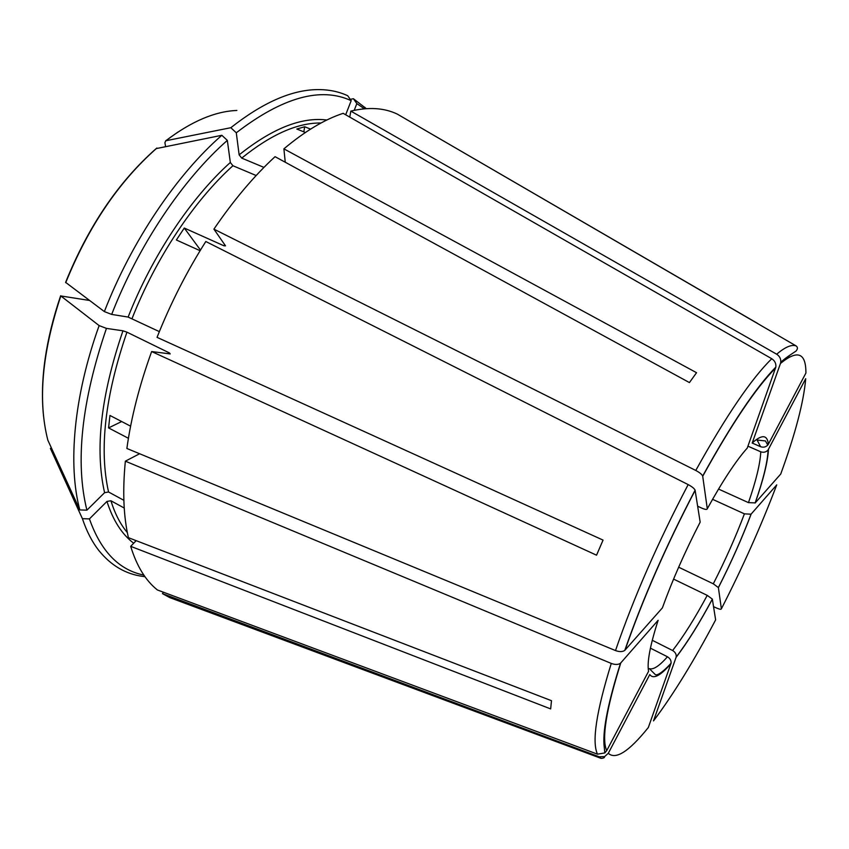 <?xml version="1.0" encoding="UTF-8"?>
<svg xmlns="http://www.w3.org/2000/svg" width="849" height="849" viewBox="0 0 849 849"><rect width="100%" height="100%" fill="white"/><g stroke="black" fill="none" stroke-linecap="round" stroke-linejoin="round"><path stroke-width="1.27" d="M768.366 444.218L805.913 373.04C805.988 352.685 797.508 349.491 780.454 363.478L752.225 442.966C761.956 434.242 767.337 434.656 768.366 444.218L767.772 445.078C765.777 447.105 763.378 447.646 760.587 446.712L752.193 443.04M775.572 368.063C755.918 387.876 731.636 423.938 702.717 476.257L707.291 508.763C722.573 481.054 735.892 460.827 747.258 448.07L775.837 367.086C776.219 363.595 774.861 360.804 771.741 358.713L343.166 113.331C324.615 119.401 304.865 131.234 283.895 148.851L696.541 372.7L689.43 382.581L275.055 156.672C253.936 176.125 233.56 200.279 213.916 229.134L225.505 245.839L223.966 245.807L184.275 228.041L176.38 239.98L200.088 250.71M707.291 508.763C707.058 509.793 705.264 509.591 701.9 508.18L697.655 506.216M345.692 114.774L351.189 100.67L347.708 95.725C338.571 91.48 328.34 89.442 317.027 89.612C291.334 90.005 262.606 102.697 230.822 127.711L165.82 140.754L164.908 142.611L165.555 146.336M670.933 663.674C660.384 675.868 653.327 679.497 649.782 674.573L608.298 753.286C615.705 760.099 629.056 751.503 648.339 727.497L671.06 663.228C671.336 660.575 670.137 658.431 667.463 656.776C659.333 666.019 653.295 669.978 649.347 668.641M230.334 162.477C190.961 197.775 152.183 255.698 128.125 317.07L111.675 314.417C138.684 244.937 182.864 179.404 227.33 140.393L230.334 162.477L232.923 165.735L256.175 175.531M676.069 657.37L653.507 720.897C673.278 694.588 693.983 660.915 715.633 619.876L712.353 599.182C699.47 623.23 687.382 642.619 676.069 657.37L676.186 656.988C676.504 654.335 675.316 652.181 672.631 650.525L652.276 640.284M712.332 599.107L707.238 595.372C694.96 618.189 683.424 636.57 672.631 650.525M122.956 330.802C100.861 395.422 94.738 449.376 104.586 492.675L86.906 510.164C75.02 462.217 81.525 401.619 106.433 328.393L122.956 330.802L126.936 332.161L169.513 352.982L170.203 353.916L151.642 351.55C139.385 385.425 131.128 417.74 126.872 448.474L615.504 650.567C619.473 651.99 622.561 651.936 624.779 650.387L662.379 607.895C672.376 580.217 684.973 551.627 700.17 522.135L695.098 490.17C694.291 488.493 691.988 486.636 688.168 484.599L205.808 241.509C186.759 271.553 170.5 303.507 157.044 337.35L603.055 540.102L596.55 555.182L151.642 351.55M751.142 514.091C741.962 538.298 731.053 562.813 718.392 587.635L721.374 608.829C742.705 567.185 761.16 525.871 776.729 484.875L751.036 514.197C741.888 538.34 731 562.791 718.381 587.561L713.298 583.815L678.659 567.196M751.036 514.197L744.403 513.847C735.712 536.886 725.343 560.202 713.298 583.815M143.852 575.091C118.998 570.04 100.861 551.309 89.432 518.898L106.963 501.43L110.911 500.761L124.23 508.031M303.825 131.85L304.685 126.756L296.832 129.037L305.396 132.486M184.275 228.041L200.481 250.073M620.768 662.952C606.165 709.531 601.474 738.768 606.706 750.665L648.583 671.272C646.885 662.475 650.058 645.484 658.134 620.279L620.492 663.228C618.274 664.778 615.207 664.852 611.269 663.43L125.355 461.177L139.629 453.748M130.608 426.177L109.956 415.469L108.566 427.917L121.672 421.539M108.566 427.917L128.422 438.296M606.706 750.665L604.806 752.925L597.505 754.177L157.394 589.97C145.614 580.589 136.721 566.05 130.693 546.342L550.661 708.915L551.489 700.701L128.422 537.672C123.487 516.341 122.468 490.839 125.355 461.177M402.522 117.141L757.637 323.437M364.37 108.789L356.835 103.61L354.213 110.328M356.835 103.61L353.375 98.707L350.276 99.386M780.454 363.478L780.74 362.332C781.059 358.936 779.7 356.219 776.665 354.203L350.839 111.113C368.71 106.857 384.183 107.855 397.247 114.074L758.868 324.254M227.33 140.393L221.844 135.288L156.142 148.617M721.374 608.829C721.215 609.582 719.634 609.327 716.63 608.054L713.542 606.674M128.125 317.07L159.347 331.619M111.675 314.417L104.363 311.594L65.606 282.356C88.222 226.503 118.404 181.93 156.131 148.617M712.566 499.308L744.403 513.847M747.927 446.171L760.768 451.806C760.226 463.639 756.119 480.576 748.468 502.629L718.541 489.066M768.483 449.333C767.793 461.803 763.378 479.653 755.228 502.884L780.74 474.029C795.407 433.669 803.727 401.885 805.712 378.696L768.08 449.97C766.106 452.156 763.676 452.761 760.768 451.806M784.667 360.061L783.882 359.615M104.586 492.675L108.555 491.996L123.858 500.316M86.906 510.164L79.827 509.941L47.852 440.207C37.727 400.632 42.047 352.547 60.82 295.951L89.463 300.45M366.28 108.64L353.375 98.707M351.189 100.67C320.837 86.577 282.537 97.285 236.287 132.794L239.142 154.858L241.721 158.105L263.954 167.402M304.685 126.756L310.575 129.112M221.844 135.288C176.624 174.671 131.691 241.105 104.363 311.594M106.433 328.393L99.131 325.591C73.704 396.25 67.718 464.987 79.827 509.941M99.131 325.591L60.82 295.951M89.432 518.898L82.406 518.675C86.672 531.41 92.191 542.076 98.983 550.672C111.102 565.593 125.769 574.179 143.003 576.429L144.946 576.662M82.406 518.675L50.378 448.368M136.18 540.664L130.693 546.342M236.287 132.794L230.822 127.711M285.253 162.233L283.895 148.851M608.298 753.286L604.573 756.618L599.171 756.767L162.467 593.631L169.736 597.59L177.176 600.36M162.467 593.631L163.358 592.188M350.839 111.113L349.756 117.109M650.43 648.158L667.463 656.776M673.575 579.103L707.238 595.372M755.228 502.884L748.468 502.629M702.717 476.257L702.664 476.056C701.879 474.347 699.587 472.49 695.777 470.463L213.916 229.134M789.39 356.994L788.18 356.293M767.783 445.099L765.49 440.96L757.106 440.026L760.587 446.712M224.762 244.629L223.966 245.807M236.871 110.466C215.02 111.293 191.343 121.386 165.82 140.754M106.963 501.43C113.002 520.363 121.906 534.286 133.696 543.233M110.911 500.761C114.933 513.719 120.409 524.342 127.339 532.61M134.683 540.091L135.808 541.036M321.06 122.988C297.543 122.712 271.096 134.418 241.721 158.105M326.854 120.017C301.533 116.791 272.306 128.411 239.142 154.858M232.923 165.735C194.113 200.693 155.887 257.873 132.104 318.439M126.936 332.161C105.096 395.921 98.972 449.206 108.555 491.996M169.513 352.982L169.227 353.789M156.927 148.034C118.945 181.463 88.54 226.354 65.723 282.696M771.741 358.713C751.248 378.887 725.927 416.137 695.777 470.463M688.168 484.599C657.954 542.235 633.736 597.558 615.504 650.567M695.14 490.361C666.157 545.843 642.789 599.097 625.044 650.122M611.269 663.43C596.295 711.802 591.711 742.058 597.505 754.177M599.171 756.767L601.06 758.369L169.736 597.59M780.751 362.343C786.216 356.92 797.402 350.531 796.351 350.648C797.827 348.759 797.752 347.177 796.118 345.914C791.661 344.259 785.176 347.018 776.665 354.203M671.071 663.218C658.877 676.547 655.492 675.125 655.099 674.393L649.368 668.672M676.186 656.999C687.435 642.375 699.491 623.081 712.343 599.097M365.813 108.672L364.858 107.292M60.64 295.77C45.57 340.311 39.871 380.448 43.543 416.18M177.897 132.083L165.725 140.775M144.68 576.28L143.003 576.429M755.111 503.011C763.24 479.834 767.57 462.153 768.08 449.97M695.098 490.17C666.041 545.801 642.597 599.203 624.779 650.387M620.492 663.239C608.436 701.518 602.928 728.591 603.979 744.456L604.828 752.957M604.605 756.682C604.69 757.669 603.512 758.231 601.06 758.369M775.837 367.097C756.066 387.271 731.679 423.598 702.675 476.045M796.118 345.914L756.905 323.119"/></g></svg>
